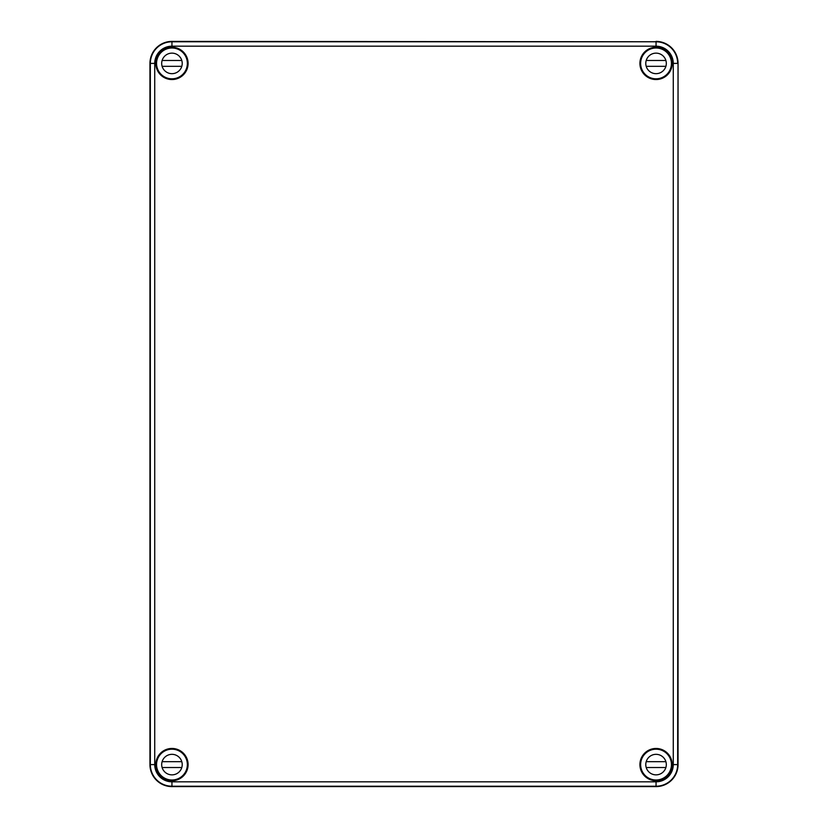 <?xml version="1.0" encoding="UTF-8"?>
<svg xmlns="http://www.w3.org/2000/svg" width="828" height="828" viewBox="0 0 828 828"><rect width="100%" height="100%" fill="white"/><g stroke="black" fill="none" stroke-linecap="round" stroke-linejoin="round"><path stroke-width="1.24" d="M156.554 763.716A15.432 15.432 0 0 1 160.156 754.66M181.891 776.395A15.432 15.432 0 0 1 172.835 779.997M667.844 754.66A15.432 15.432 0 0 1 671.446 763.716M655.165 779.997A15.432 15.432 0 0 1 646.109 776.395M646.109 51.605A15.432 15.432 0 0 1 655.165 48.003M671.446 64.284A15.432 15.432 0 0 1 667.844 73.34M172.835 48.003A15.432 15.432 0 0 1 181.891 51.605M160.156 73.34A15.432 15.432 0 0 1 156.554 64.284M653.727 47.506L659.274 47.651L653.727 47.506M656.045 46.182A17.222 17.222 0 0 1 673.267 63.404L677.666 63.404A21.621 21.621 0 0 0 656.045 41.783C660.206 42.031 660.206 42.031 656.045 41.762C660.206 42.031 660.206 42.031 656.045 41.762L171.955 41.4L171.955 46.182L656.045 46.182L656.045 41.783L171.955 41.783A21.621 21.621 0 0 0 150.334 63.404L150.334 764.596L154.732 764.596L154.732 63.404A17.222 17.222 0 0 1 171.955 46.182M171.955 41.4A22.004 22.004 0 0 0 149.951 63.404L149.951 764.596A22.004 22.004 0 0 0 171.955 786.6L656.045 786.6A22.004 22.004 0 0 0 678.049 764.596L678.049 63.404A22.004 22.004 0 0 0 656.045 41.4M171.955 781.818L656.045 781.818L656.045 786.217L171.955 786.217C167.794 785.969 167.794 785.969 171.955 786.238C167.794 785.969 167.794 785.969 171.955 786.238L171.955 781.818A17.222 17.222 0 0 1 154.732 764.596M667.782 73.382L668.144 73.164A15.546 15.546 0 0 1 645.043 74.396A15.546 15.546 0 0 1 646.275 51.305L646.068 51.667M672.15 64.439A16.136 16.136 0 0 1 655.528 79.529A16.136 16.136 0 0 1 639.909 63.404A16.136 16.136 0 0 1 656.563 47.279A16.136 16.136 0 0 1 672.15 64.439M655.186 48.024L655.051 47.889A15.546 15.546 0 0 1 671.56 64.398L671.425 64.263M671.425 763.737L671.56 763.602A15.546 15.546 0 0 1 655.051 780.111L655.186 779.976M672.15 763.561A16.136 16.136 0 0 1 656.563 780.721A16.136 16.136 0 0 1 639.909 764.596A16.136 16.136 0 0 1 655.528 748.471A16.136 16.136 0 0 1 672.15 763.561M646.068 776.333L646.275 776.695A15.546 15.546 0 0 1 645.043 753.604A15.546 15.546 0 0 1 668.144 754.836L667.782 754.618M181.932 51.667L181.725 51.305A15.546 15.546 0 0 1 182.957 74.396A15.546 15.546 0 0 1 159.856 73.164L160.218 73.382M182.088 50.85A16.136 16.136 0 0 1 178.92 77.967A16.136 16.136 0 0 1 155.819 63.404A16.136 16.136 0 0 1 182.088 50.85M156.575 64.263L156.44 64.398A15.546 15.546 0 0 1 172.948 47.889L172.814 48.024M172.814 779.976L172.948 780.111A15.546 15.546 0 0 1 156.44 763.602L156.575 763.737M182.088 777.15A16.136 16.136 0 0 1 155.819 764.596A16.136 16.136 0 0 1 178.92 750.033A16.136 16.136 0 0 1 182.088 777.15M160.218 754.618L159.856 754.836A15.546 15.546 0 0 1 182.957 753.604A15.546 15.546 0 0 1 181.725 776.695L181.932 776.333M169.636 780.493L175.184 780.349L169.636 780.493M187.356 764.596A15.401 15.401 0 0 1 164.254 777.937A15.401 15.401 0 0 1 164.254 751.255A15.401 15.401 0 0 1 187.356 764.596M182.222 764.596A10.267 10.267 0 0 1 166.821 773.487A10.267 10.267 0 0 1 166.821 755.705A10.267 10.267 0 0 1 182.222 764.596M181.798 767.525L162.112 767.525A10.267 10.267 0 0 1 162.112 761.667L181.798 761.667M671.446 764.596A15.401 15.401 0 0 1 648.345 777.937A15.401 15.401 0 0 1 648.345 751.255A15.401 15.401 0 0 1 671.446 764.596M666.312 764.596A10.267 10.267 0 0 1 650.911 773.487A10.267 10.267 0 0 1 650.911 755.705A10.267 10.267 0 0 1 666.312 764.596M665.888 767.525L646.202 767.525A10.267 10.267 0 0 1 646.202 761.667L665.888 761.667M187.356 63.404A15.401 15.401 0 0 1 164.254 76.745A15.401 15.401 0 0 1 164.254 50.063A15.401 15.401 0 0 1 187.356 63.404M182.222 63.404A10.267 10.267 0 0 1 166.821 72.295A10.267 10.267 0 0 1 166.821 54.513A10.267 10.267 0 0 1 182.222 63.404M181.798 66.333L162.112 66.333A10.267 10.267 0 0 1 162.112 60.475L181.798 60.475M671.446 63.404A15.401 15.401 0 0 1 648.345 76.745A15.401 15.401 0 0 1 648.345 50.063A15.401 15.401 0 0 1 671.446 63.404M666.312 63.404A10.267 10.267 0 0 1 650.911 72.295A10.267 10.267 0 0 1 650.911 54.513A10.267 10.267 0 0 1 666.312 63.404M665.888 66.333L646.202 66.333A10.267 10.267 0 0 1 646.202 60.475L665.888 60.475M673.267 63.404L673.267 764.596L677.666 764.596L678.049 63.404M149.951 63.404L154.732 63.404M171.955 786.6L171.955 786.217A21.621 21.621 0 0 1 150.334 764.596L149.951 764.596M678.049 764.596L677.666 764.596A21.621 21.621 0 0 1 656.045 786.217L656.045 786.6M668.144 73.164A15.546 15.546 0 0 0 671.56 64.398M655.051 47.889A15.546 15.546 0 0 0 646.275 51.305M646.275 776.695A15.546 15.546 0 0 0 655.051 780.111M671.56 763.602A15.546 15.546 0 0 0 668.144 754.836M181.725 51.305A15.546 15.546 0 0 0 172.948 47.889M156.44 64.398A15.546 15.546 0 0 0 159.856 73.164M172.948 780.111A15.546 15.546 0 0 0 181.725 776.695M159.856 754.836A15.546 15.546 0 0 0 156.44 763.602M656.045 781.818A17.222 17.222 0 0 0 673.267 764.596"/></g></svg>
